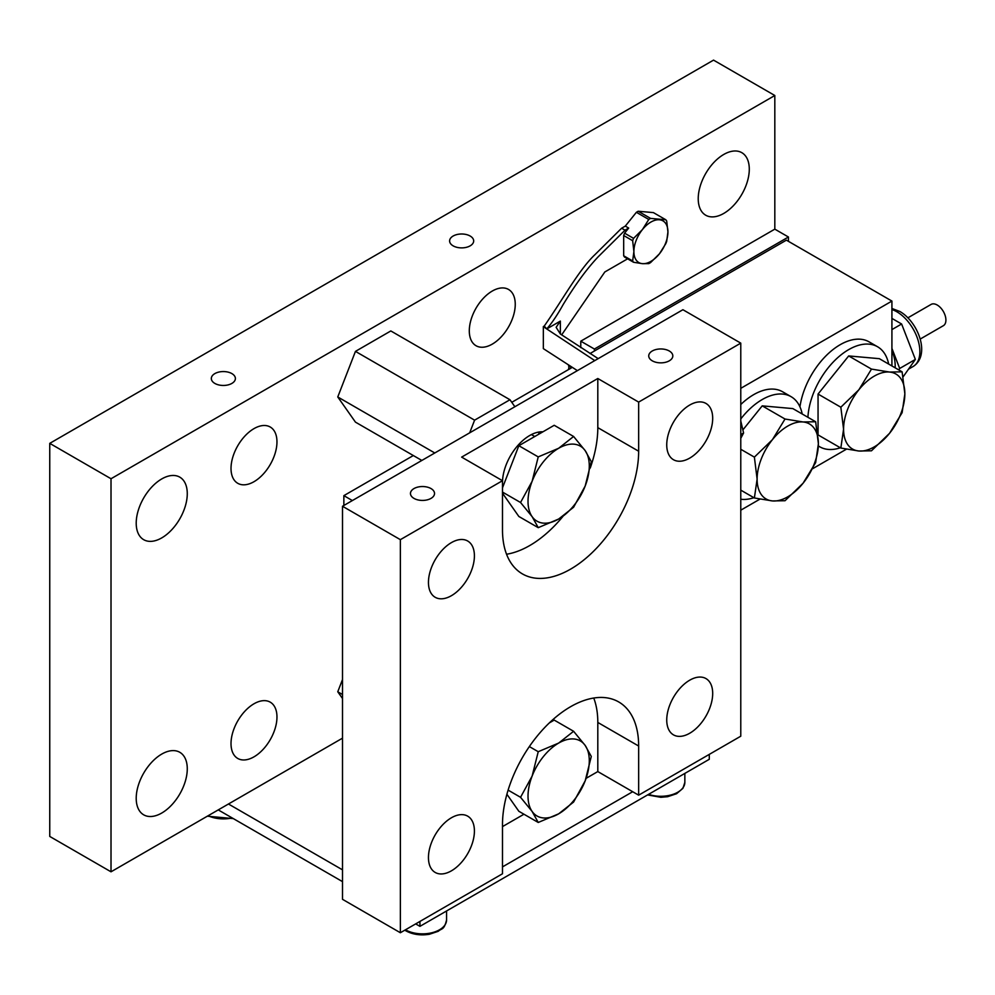 <?xml version="1.0" encoding="UTF-8"?>
<svg xmlns="http://www.w3.org/2000/svg" width="995" height="995" viewBox="0 0 995 995"><rect width="100%" height="100%" fill="white"/><g stroke="black" fill="none" stroke-linecap="round" stroke-linejoin="round"><path stroke-width="1.49" d="M895.127 367.802A32.499 18.756 -120 0 0 891.918 350.315M891.918 348.387L899.704 368.461L898.709 369.866M891.918 318.4L901.619 323.997L915.363 359.419L899.704 368.461M901.619 323.997L891.918 329.594M915.363 359.419L903.124 376.831M907.9 317.815L931.096 304.42A12.276 7.089 60 0 1 937.228 305.03A12.276 7.089 60 0 1 945.25 315.85A12.276 7.089 60 0 1 943.372 325.688L920.176 339.084M669.287 350.999A12.039 6.953 0 0 0 656.178 349.481A12.039 6.953 0 0 0 648.74 355.911A12.039 6.953 0 0 0 652.272 360.824A12.039 6.953 0 0 0 665.381 362.329A12.039 6.953 0 0 0 672.819 355.911A12.039 6.953 0 0 0 669.287 350.999M431.009 488.57A12.039 6.953 0 0 0 417.888 487.065A12.039 6.953 0 0 0 410.462 493.483A12.039 6.953 0 0 0 413.982 498.395A12.039 6.953 0 0 0 427.104 499.9A12.039 6.953 0 0 0 434.529 493.483A12.039 6.953 0 0 0 431.009 488.57M538.482 432.116A38.506 22.238 -60 0 1 539.066 434.031M502.786 487.102A38.506 22.238 -60 0 1 529.726 435.499A38.506 22.238 -60 0 1 542.909 431.818M689.709 680.194A32.499 18.756 -60 0 1 705.965 678.578A32.499 18.756 -60 0 1 710.94 704.622A32.499 18.756 -60 0 1 689.709 733.253A32.499 18.756 -60 0 1 673.466 734.857A32.499 18.756 -60 0 1 668.491 708.826A32.499 18.756 -60 0 1 689.709 680.194M451.431 817.766A32.499 18.756 -60 0 1 467.675 816.149A32.499 18.756 -60 0 1 472.662 842.193A32.499 18.756 -60 0 1 451.431 870.824A32.499 18.756 -60 0 1 435.188 872.441A32.499 18.756 -60 0 1 430.201 846.397A32.499 18.756 -60 0 1 451.431 817.766M451.431 542.611A32.499 18.756 -60 0 1 467.675 541.006A32.499 18.756 -60 0 1 472.662 567.038A32.499 18.756 -60 0 1 451.431 595.682A32.499 18.756 -60 0 1 435.188 597.286A32.499 18.756 -60 0 1 430.201 571.242A32.499 18.756 -60 0 1 451.431 542.611M689.709 405.04A32.499 18.756 -60 0 1 705.965 403.435A32.499 18.756 -60 0 1 710.94 429.467A32.499 18.756 -60 0 1 689.709 458.11A32.499 18.756 -60 0 1 673.466 459.715A32.499 18.756 -60 0 1 668.491 433.671A32.499 18.756 -60 0 1 689.709 405.04M593.741 698.03A96.279 55.583 -60 0 1 597.808 722.445L597.808 771.573L638.653 795.167L638.653 746.026A96.279 55.583 120 0 0 618.716 701.948A96.279 55.583 120 0 0 570.57 706.724A96.279 55.583 120 0 0 502.487 824.644L502.487 873.772L400.363 932.738L342.504 899.318L342.504 506.256L400.363 539.663L400.363 932.738M590.222 468.06A96.279 55.583 -60 0 0 597.808 427.639L597.808 378.51L638.653 402.092L638.653 451.22A96.279 55.583 -60 0 1 596.627 548.121A96.279 55.583 -60 0 1 522.437 573.916A96.279 55.583 -60 0 1 502.487 529.837L502.487 480.709L400.363 539.663M563.033 516.268A96.279 55.583 -60 0 1 506.554 554.24M597.808 378.51L461.643 457.115L502.487 480.709M342.504 506.256L682.906 309.719L740.778 343.138L740.778 736.2L638.653 795.167M502.487 826.609L523.955 814.221M586.117 778.326L597.808 771.573M740.778 343.138L638.653 402.092M665.792 219.758L650.581 218.402A27.089 15.634 120 0 0 648.765 219.447L642.397 229.621L633.566 238.365A27.089 15.634 120 0 0 632.658 240.703L633.89 251.548L632.658 260.976A27.089 15.634 120 0 0 633.566 262.27L642.397 263.663A24.067 13.893 120 0 0 650.904 261.374A24.067 13.893 120 0 0 659.424 253.825L665.792 243.663A27.089 15.634 120 0 0 666.7 241.325L667.931 231.897L666.7 221.052A27.089 15.634 120 0 0 665.792 219.758L653.404 212.607L638.205 211.251A27.089 15.634 120 0 0 636.39 212.296L625.295 226.101L621.614 228.228L594.861 254.745C578.99 269.72 562.685 299.731 544.24 326.074L543.345 326.584L543.345 348.636L577.399 370.637M649.673 263.128A27.089 15.634 120 0 0 650.581 262.58L659.424 253.825A24.067 13.893 120 0 0 667.931 231.897A24.067 13.893 120 0 0 659.424 219.783A24.067 13.893 120 0 0 642.397 229.621A24.067 13.893 120 0 0 633.89 251.548A24.067 13.893 -60 0 0 642.397 263.663L648.765 263.625A27.089 15.634 120 0 0 649.673 263.128M754.384 497.985L757.12 479.13L754.384 457.128L772.431 439.653L785.018 419.019L803.064 421.967L815.651 421.756L818.387 443.758L815.651 462.6L803.064 483.234A43.332 25.012 -60 0 1 787.754 496.828A43.332 25.012 -60 0 1 772.431 500.933L754.384 497.985L740.778 490.125M803.064 483.234L785.018 500.721L772.431 500.933A43.332 25.012 -60 0 1 757.12 479.13A43.332 25.012 -60 0 1 772.431 439.653A43.332 25.012 -60 0 1 803.064 421.967A43.332 25.012 -60 0 1 818.387 443.758A43.332 25.012 -60 0 1 803.064 483.234M840.837 407.216L858.896 389.741L871.483 369.095L889.53 372.043A43.332 25.012 -60 0 1 904.853 393.846A43.332 25.012 -60 0 1 889.53 433.322A43.332 25.012 -60 0 1 874.219 446.904A43.332 25.012 -60 0 1 858.896 451.009L840.837 448.061L818.052 434.902L818.052 394.057L848.685 355.936L879.319 358.673L902.117 371.831L904.853 393.846L902.117 412.689L889.53 433.322L871.483 450.797L858.896 451.009A43.332 25.012 -60 0 1 843.573 429.218L840.837 407.216L818.052 394.057M888.672 364.07A57.772 33.357 120 0 0 877.565 346.757A57.772 33.357 120 0 0 848.685 349.618A57.772 33.357 120 0 0 807.915 417.291M818.35 445.897A57.772 33.357 120 0 0 819.805 446.817A57.772 33.357 120 0 0 840.352 447.775M877.565 346.757L869.058 341.845A57.772 33.357 120 0 0 840.178 344.705A57.772 33.357 120 0 0 799.955 406.855M802.206 413.995A57.772 33.357 120 0 0 791.1 396.682A57.772 33.357 120 0 0 762.22 399.542A57.772 33.357 120 0 0 740.778 418.945M740.778 499.229A57.772 33.357 120 0 0 753.887 497.699M791.1 396.682L782.592 391.769A57.772 33.357 120 0 0 753.712 394.629A57.772 33.357 120 0 0 740.778 404.517M470.15 236.026A12.039 6.953 0 0 0 457.041 234.521A12.039 6.953 0 0 0 449.603 240.939A12.039 6.953 0 0 0 453.135 245.852A12.039 6.953 0 0 0 466.245 247.357A12.039 6.953 0 0 0 473.682 240.939A12.039 6.953 0 0 0 470.15 236.026M231.872 373.598A12.039 6.953 0 0 0 218.751 372.093A12.039 6.953 0 0 0 211.326 378.51A12.039 6.953 0 0 0 214.845 383.423A12.039 6.953 0 0 0 227.967 384.928A12.039 6.953 0 0 0 235.392 378.51A12.039 6.953 0 0 0 231.872 373.598M161.75 813.039A36.106 20.845 120 0 0 185.331 781.224A36.106 20.845 120 0 0 179.796 752.295A36.106 20.845 120 0 0 161.75 754.086A36.106 20.845 120 0 0 138.156 785.901A36.106 20.845 120 0 0 143.69 814.83A36.106 20.845 120 0 0 161.75 813.039M161.75 537.897A36.106 20.845 120 0 0 185.331 506.082A36.106 20.845 120 0 0 179.796 477.152A36.106 20.845 120 0 0 161.75 478.931A36.106 20.845 120 0 0 138.156 510.758A36.106 20.845 120 0 0 143.69 539.688A36.106 20.845 120 0 0 161.75 537.897M253.999 481.692A32.499 18.756 120 0 0 275.217 453.048A32.499 18.756 120 0 0 270.242 427.017A32.499 18.756 120 0 0 253.999 428.621A32.499 18.756 120 0 0 232.768 457.265A32.499 18.756 120 0 0 237.743 483.296A32.499 18.756 120 0 0 253.999 481.692M253.999 756.834A32.499 18.756 120 0 0 275.217 728.203A32.499 18.756 120 0 0 270.242 702.159A32.499 18.756 120 0 0 253.999 703.776A32.499 18.756 120 0 0 232.768 732.407A32.499 18.756 120 0 0 237.743 758.451A32.499 18.756 120 0 0 253.999 756.834M492.276 344.121A32.499 18.756 120 0 0 513.507 315.477A32.499 18.756 120 0 0 508.52 289.445A32.499 18.756 120 0 0 492.276 291.05A32.499 18.756 120 0 0 471.045 319.681A32.499 18.756 120 0 0 476.033 345.725A32.499 18.756 120 0 0 492.276 344.121M723.751 213.427A36.106 20.845 120 0 0 747.344 181.6A36.106 20.845 120 0 0 741.81 152.67A36.106 20.845 120 0 0 723.751 154.461A36.106 20.845 120 0 0 700.169 186.276A36.106 20.845 120 0 0 705.704 215.206A36.106 20.845 120 0 0 723.751 213.427M648.765 219.447L636.39 212.296M633.566 238.365L624.586 233.178L628.691 228.066L625.295 226.101M632.658 240.703L623.678 235.517A27.089 15.634 -60 0 1 624.586 233.178M632.658 260.976L623.678 255.79L623.678 235.517M633.566 262.27L624.586 257.083A27.089 15.634 -60 0 1 623.678 255.79M650.581 218.402L638.205 211.251M815.651 421.756L792.853 408.597L762.22 405.86L785.018 419.019M754.384 457.128L740.778 449.28M743.054 429.703L762.22 405.86M871.483 369.095L848.685 355.936M840.837 448.061L843.573 429.218A43.332 25.012 -60 0 1 858.896 389.741A43.332 25.012 -60 0 1 889.53 372.043L902.117 371.831M538.233 751.71L532.126 776.088L520.547 797.293L532.126 811.46L538.233 822.467L558.655 813.835L573.605 802.045L585.184 780.826L591.291 756.449L585.184 745.454L573.605 731.288L558.655 743.078L538.233 751.71L529.34 746.573M573.605 731.288L554.215 720.094L549.315 722.93M520.547 797.293L508.109 790.117M506.903 794.271L518.843 811.273L538.233 822.467M740.778 510.186L759.981 499.104M812.604 468.72L846.434 449.18M891.918 365.949L891.918 301.075L740.778 388.336M891.918 301.075L786.386 240.156L589.985 353.548M569.128 365.588L568.531 369.543M511.778 402.316L571.665 367.74L568.531 365.936M413.323 455.548L343.86 495.647L343.86 505.472M352.367 500.56L343.86 495.647M342.504 698.515L337.765 691.774L342.504 679.56M434.778 452.974L337.765 396.968L355.451 422.129L421.83 460.449M337.765 396.968L355.451 351.384L390.824 330.949L509.962 399.741L514.875 406.731M788.438 241.325L788.438 237.009L774.819 229.148L580.781 341.173L580.781 347.641M774.819 229.148L774.819 95.508L111.017 478.744L111.017 871.807L342.504 738.166M560.359 321.087L560.359 333.997L556.13 327.318L560.359 321.087L546.74 328.947L544.24 326.074M561.653 334.88L604.823 271.971L627.609 258.824M628.691 228.066L625.009 230.193L598.269 256.71C587.05 268.538 575.321 284.545 563.071 304.719C557.411 314.905 551.964 322.989 546.74 328.947L594.774 360.6M625.009 230.193L621.614 228.228M111.017 871.807L49.75 836.434L49.75 443.36L713.539 60.123L774.819 95.508M788.438 237.009L594.401 349.034L594.401 350.999M111.017 478.744L49.75 443.36M594.401 349.034L580.781 341.173M469.677 432.825L474.59 420.164L355.451 351.384M474.59 420.164L509.962 399.741M342.504 694.51L337.765 691.774M520.547 502.5L532.126 516.654L538.233 527.661L558.655 519.029L573.605 507.239L585.184 486.02L591.291 461.655L585.184 450.648L573.605 436.482L558.655 448.272L538.233 456.904L532.126 481.281L520.547 502.5L502.487 492.077M538.233 456.904L518.843 445.71L554.215 425.288L573.605 436.482M502.487 487.861L518.843 445.71M538.233 527.661L518.843 516.467L502.487 493.197M342.504 869.841L228.464 804.01M709.286 754.384L709.286 759.297L419.94 926.345L415.686 923.895M342.504 881.632L218.253 809.905M419.94 926.345L419.94 921.432M632.696 791.721L502.487 866.894M543.345 326.584L546.74 328.947M560.359 333.997L598.182 358.635M532.126 481.281A43.332 25.012 -60 0 1 558.655 448.272A43.332 25.012 -60 0 1 585.184 450.648A43.332 25.012 -60 0 1 585.184 486.02A43.332 25.012 -60 0 1 558.655 519.029A43.332 25.012 -60 0 1 532.126 516.654A43.332 25.012 -60 0 1 532.126 481.281M585.184 745.454A43.332 25.012 120 0 0 558.655 743.078A43.332 25.012 120 0 0 532.126 776.088A43.332 25.012 120 0 0 532.126 811.46A43.332 25.012 -60 0 0 558.655 813.835A43.332 25.012 120 0 0 585.184 780.826A43.332 25.012 120 0 0 585.184 745.454M740.778 421.022L743.588 432.987L740.778 434.616M743.588 432.987L741.051 437.825M891.918 308.475L899.903 311.51C918.248 321.97 930.91 355.29 913.136 366.483A32.499 18.756 -120 0 0 918.124 340.452A32.499 18.756 -120 0 0 896.893 311.808A32.499 18.756 -120 0 0 891.918 309.569M597.808 722.445L638.653 746.026M597.808 427.639L638.653 451.22M405.475 929.79L405.475 929.79A24.067 13.893 0 0 0 431.706 932.8A24.067 13.893 0 0 0 446.568 919.965C443.957 930.611 441.817 927.987 438.273 931.295L429.38 934.268C420.587 935.673 412.788 934.541 405.972 930.885L404.816 930.163M648.553 794.358A24.067 13.893 0 0 0 672.719 794.458A24.067 13.893 0 0 0 684.846 782.381L682.918 788.338L676.563 793.724L667.657 796.696L660.867 797.306L647.583 794.918M208.129 815.751A24.067 13.893 0 0 0 232.146 817.927M913.136 366.483L908.522 369.145M233.315 818.599L207.346 816.198M684.846 782.381L684.846 773.401M446.568 919.965L446.568 910.972M819.805 446.817L818.35 445.984M502.55 484.615L503.532 485.174M531.429 434.579L534.775 436.519"/></g></svg>
